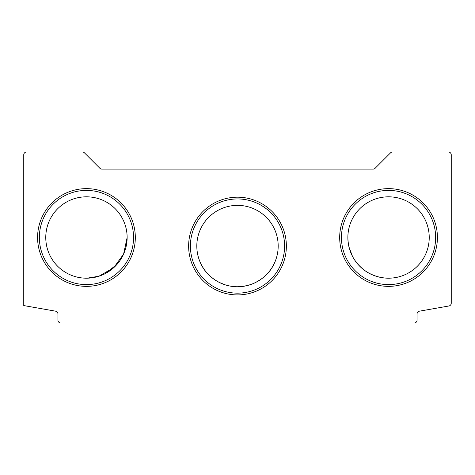 <?xml version="1.0" encoding="UTF-8"?>
<svg xmlns="http://www.w3.org/2000/svg" width="475" height="475" viewBox="0 0 475 475"><rect width="100%" height="100%" fill="white"/><g stroke="black" fill="none" stroke-linecap="round" stroke-linejoin="round"><path stroke-width="0.71" d="M85.536 278.172L89.538 278.065M92.833 277.679L96.752 276.86M105.545 273.422L117.147 264.201M120.098 260.365L122.532 256.298M126 247.042L127.134 237.5A40.684 40.684 0 0 0 86.45 196.816A40.684 40.684 0 0 0 45.766 237.5A40.684 40.684 0 0 0 86.45 278.184A40.684 40.684 0 0 0 127.134 237.5L123.595 254.101L113.733 267.68L98.96 276.212L87.073 278.178L98.96 276.212L113.733 267.68L123.595 254.101L127.134 237.5C126.801 251.447 121.018 262.55 109.79 270.821C98.432 279.11 84.36 278.249 85.025 278.16M349 247.042L352.45 256.262M354.902 260.365L357.847 264.189M369.455 273.422L373.819 275.423M373.92 275.464L378.201 276.848M382.167 277.679L385.463 278.065M202.178 266.238L203.722 268.719M210.591 276.563L214.368 279.514M219.242 282.405L224.841 284.715M237.5 286.734L243.996 286.211M244.554 286.116L250.153 284.715M255.758 282.405L260.609 279.532M264.462 276.515L268.096 272.864M437.416 237.5A48.866 48.866 0 0 0 388.55 188.634A48.866 48.866 0 0 0 339.684 237.5A48.866 48.866 0 0 0 388.55 286.366A48.866 48.866 0 0 0 437.416 237.5M435.652 237.5A47.102 47.102 0 0 0 388.55 190.398A47.102 47.102 0 0 0 341.448 237.5A47.102 47.102 0 0 0 388.55 284.602A47.102 47.102 0 0 0 435.652 237.5M429.234 237.5A40.684 40.684 0 0 0 388.55 196.816A40.684 40.684 0 0 0 347.866 237.5C348.181 251.394 353.952 262.497 365.174 270.798C376.455 279.074 390.646 278.267 389.975 278.16C390.64 278.249 376.568 279.11 365.21 270.821C353.982 262.55 348.199 251.447 347.866 237.5A40.684 40.684 0 0 0 388.55 278.184A40.684 40.684 0 0 0 429.234 237.5M286.366 246.05A48.866 48.866 0 0 0 237.5 197.184A48.866 48.866 0 0 0 188.634 246.05A48.866 48.866 0 0 0 237.5 294.916A48.866 48.866 0 0 0 286.366 246.05M284.602 246.05A47.102 47.102 0 0 0 237.5 198.948A47.102 47.102 0 0 0 190.398 246.05A47.102 47.102 0 0 0 237.5 293.152A47.102 47.102 0 0 0 284.602 246.05M278.184 246.05A40.684 40.684 0 0 0 237.5 205.366A40.684 40.684 0 0 0 196.816 246.05A40.684 40.684 0 0 0 237.5 286.734A40.684 40.684 0 0 0 278.184 246.05M135.316 237.5A48.866 48.866 0 0 0 86.45 188.634A48.866 48.866 0 0 0 37.584 237.5A48.866 48.866 0 0 0 86.45 286.366A48.866 48.866 0 0 0 135.316 237.5M133.552 237.5A47.102 47.102 0 0 0 86.45 190.398A47.102 47.102 0 0 0 39.348 237.5A47.102 47.102 0 0 0 86.45 284.602A47.102 47.102 0 0 0 133.552 237.5M272.959 266C268.731 274.324 255.983 286.763 237.631 286.734C219.236 286.906 206.275 274.384 202.041 266C206.269 274.324 219.017 286.763 237.369 286.734C255.764 286.906 268.725 274.384 272.959 266M60.8 323L414.2 323A2.85 2.85 0 0 0 417.05 320.15L417.05 313.993A2.85 2.85 0 0 1 419.407 311.184L448.893 305.983A2.85 2.85 0 0 0 451.25 303.181L451.25 154.85A2.85 2.85 0 0 0 448.4 152L392.582 152A2.85 2.85 0 0 0 390.563 152.837L375.137 168.263A2.85 2.85 0 0 1 373.118 169.1L101.882 169.1A2.85 2.85 0 0 1 99.863 168.263L84.437 152.837A2.85 2.85 0 0 0 82.418 152L26.6 152A2.85 2.85 0 0 0 23.75 154.85L23.75 305.567L55.593 311.184A2.85 2.85 0 0 1 57.95 313.993L57.95 320.15A2.85 2.85 0 0 0 60.8 323M389.975 278.16C390.64 278.249 376.568 279.11 365.21 270.821C353.982 262.55 348.199 251.447 347.866 237.5"/></g></svg>
